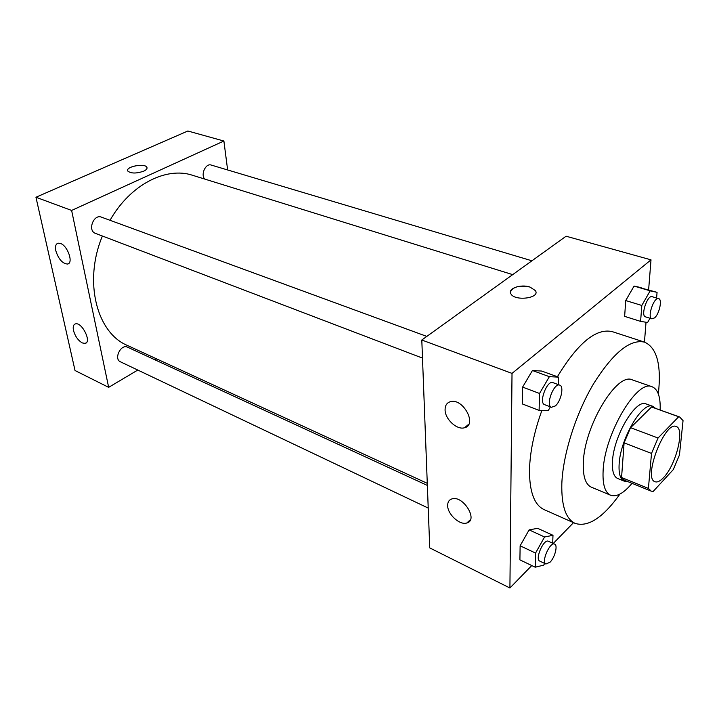 <?xml version="1.0" encoding="UTF-8"?>
<svg xmlns="http://www.w3.org/2000/svg" width="719" height="719" viewBox="0 0 719 719"><rect width="100%" height="100%" fill="white"/><g stroke="black" fill="none" stroke-linecap="round" stroke-linejoin="round"><path stroke-width="1.08" d="M663.619 477.542C660.231 481.155 657.373 482.557 655.054 481.739C642.633 478.611 664.877 420.561 676.211 426.529C685.09 428.695 675.968 465.022 663.619 477.542M679.455 454.974L683.05 420.633L679.644 416.984L678.691 416.75L658.047 438.015L651.513 453.437L648.412 488.399L651.225 491.14L653.14 491.481L673.299 469.588L679.455 454.974M651.513 453.437L624.101 442.859L621.567 477.506L648.412 488.399M651.225 491.14L624.55 480.283L621.567 477.506M624.101 442.859L630.563 427.688L658.047 438.015M679.644 416.984L651.549 406.981L630.563 427.688M655.422 408.266L652.852 406.352C642.696 400.825 620.281 438.653 619.14 464.088C618.601 473.65 620.281 479.339 624.191 481.146L627.381 481.433M624.191 481.146L617.648 478.477C613.693 476.652 611.968 470.972 612.48 461.427C613.505 436.047 635.929 398.398 646.201 403.961L652.852 406.352M651.549 406.981L678.691 416.75M660.15 409.965C660.617 396.996 657.957 389.267 652.16 386.786C637.304 378.67 604.409 433.872 603.115 470.828C602.477 484.471 604.967 492.614 610.602 495.229C616.569 497.26 623.715 493.297 632.037 483.33M652.16 386.786L632.405 379.902C617.073 371.66 584.152 426.07 583.316 462.775C582.839 476.338 585.5 484.462 591.306 487.149L610.602 495.229M658.343 393.913C661.543 365.063 656.968 347.807 644.61 342.154C630.195 338.856 613.208 352.678 593.66 383.613C575.838 413.542 562.905 454.489 561.827 483.725C561.332 505.736 565.781 518.956 575.155 523.396C588.133 527.44 603.07 517.671 619.958 494.061M575.155 523.396L544.094 509.609C534.298 504.99 529.427 491.796 529.49 470.019C529.966 451.927 534.1 432.056 541.901 410.396M557.396 376.738C577.896 342.927 596.195 327.9 612.291 331.648L644.61 342.154M648.619 289.847L651.01 259.847L512.018 373.395L509.915 587.998L531.763 565.547M553.244 543.483L573.501 522.659M644.449 342.1L646.03 322.247M552.704 543.231L552.983 535.313L537.668 528.33L529.121 529.885L520.125 545.793L519.909 559.858L535.206 567.201L543.717 565.152L544.669 563.426M558.241 384.584L558.501 377.133L541.713 371.058L532.428 370.51L522.605 387.101L522.345 403.934L539.106 410.405L548.354 410.387L550.386 406.873M656.591 298.017L657.067 292.336L634.059 286.072L625.728 300.551L624.64 316.369L640.593 321.384L647.603 322.498L650.003 318.247M535.457 290.656L530.002 287.052L535.457 290.656C540.436 298.232 514.579 301.54 510.867 293.783C507.416 288.553 520.871 283.879 530.002 287.052C519.361 285.039 512.836 286.728 510.409 292.121M512.018 373.395L421.801 340.015L566.087 236.218L651.01 259.847M421.801 340.015L429.746 547.905L509.915 587.998M445.079 409.785C445.088 405.498 446.832 402.811 450.31 401.705C462.865 397.571 477.74 424.92 464.519 427.751C456.969 430.259 444.953 419.096 445.079 409.785M447.658 505.565C447.64 502.078 449.042 499.858 451.865 498.923C462.982 494.933 478.674 520.197 466.829 522.983C459.827 525.535 447.497 514.265 447.658 505.565M427.275 483.339L127.398 345.444C96.813 332.906 83.305 281.605 102.404 236.021M110.034 220.293C130.175 184.603 166.26 166.377 192.593 175.301L512.692 274.631M422.493 358.098L95.429 233.36C87.296 230.736 93.578 213.795 101.442 217.147L426.816 336.411M428.227 508.081L120.397 361.783C113.494 358.961 120.972 343.682 127.542 347.178L427.356 485.433M204.717 179.067C200.403 174.528 205.751 162.997 211.197 165.055L531.925 260.799M108.659 387.343L71.621 210.442L35.95 197.249L75.037 370.528L108.659 387.343L137.796 370.051M155.007 359.842L156.625 358.889M227.635 169.963L223.888 141.023L71.621 210.442M60.567 243.471C67.865 245.934 73.698 263.361 67.523 264.044C62.427 263.576 58.536 259.155 55.821 250.796C54.995 246.455 55.758 243.912 58.122 243.166L60.567 243.471M82.29 342.927C78.065 340.429 75.135 336.285 73.491 330.497C72.763 326.75 73.428 324.539 75.486 323.874C81.993 321.86 92.05 342.37 85.103 343.403L82.29 342.927M223.888 141.023L187.857 131.002L35.95 197.249M143.71 171.167C136.394 173.638 131.101 173.612 127.82 171.086C124.863 166.826 144.771 162.853 146.856 167.248C147.485 168.561 146.433 169.864 143.71 171.167M147.036 167.752L146.856 167.257C144.968 163.141 126.418 166.341 127.64 170.601M657.067 292.336L650.156 290.827L641.815 305.458L640.593 321.384M651.944 318.85L645.5 316.854C640.359 315.839 647.352 294.691 652.169 296.695L658.649 298.628C662.514 299.302 659.368 314.014 654.56 317.888L651.944 318.85C646.848 317.861 653.877 296.641 658.649 298.628M641.114 287.627L634.059 286.072L650.156 290.827M634.059 286.072L625.728 300.551L641.815 305.458M625.728 300.551L624.64 316.369M552.983 535.313L544.562 536.985L535.556 553.073L535.206 567.201M545.928 564.029L539.735 561.081C534.639 559.265 543.78 538.486 548.444 541.272L554.655 544.13C558.025 545.254 554.906 557.432 550.062 562.195L545.928 564.029C540.868 562.231 550.035 541.371 554.655 544.13M537.668 528.33L529.121 529.885L544.562 536.985M529.121 529.885L520.125 545.793L535.556 553.073M520.125 545.793L519.909 559.858M558.501 377.133L549.361 376.675L539.529 393.464L539.106 410.405M551.437 407.269L544.651 404.68C538.378 402.955 547.069 379.83 552.947 382.643L559.768 385.141C564.244 386.274 561 401.301 555.329 405.929L551.437 407.269C545.209 405.561 553.945 382.346 559.768 385.141M541.713 371.058L532.428 370.51L549.361 376.675M532.428 370.51L522.605 387.101L539.529 393.464M522.605 387.101L522.345 403.934M464.519 427.751L468.833 424.165M466.829 522.983L470.478 519.603M67.523 264.044L68.736 263.442M85.103 343.403L86.316 342.729"/></g></svg>
